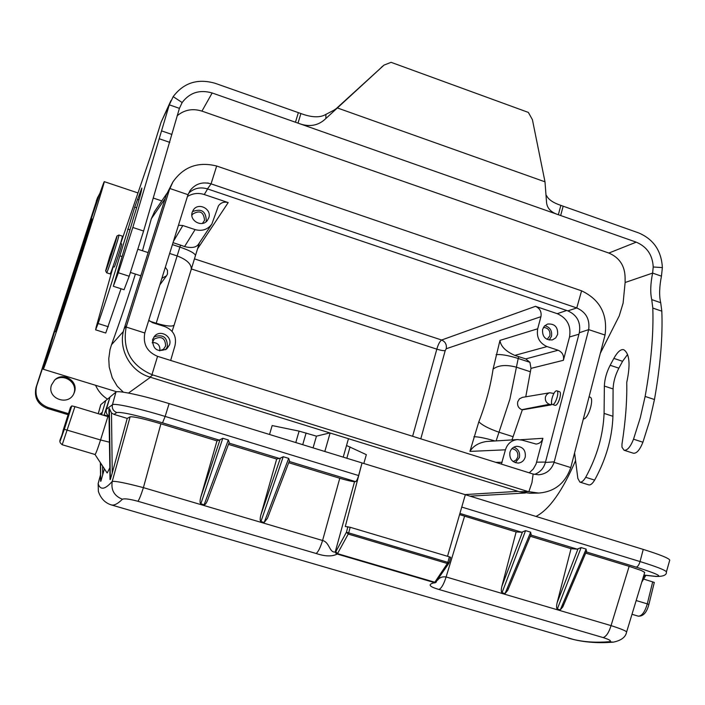 <?xml version="1.0" encoding="UTF-8"?>
<svg xmlns="http://www.w3.org/2000/svg" width="705" height="705" viewBox="0 0 705 705"><rect width="100%" height="100%" fill="white"/><g stroke="black" fill="none" stroke-linecap="round" stroke-linejoin="round"><path stroke-width="1.06" d="M363.833 463.493L366.327 454.654L346.525 445.498M329.825 432.914L316.457 436.157L299.105 431.125L272.156 425.564L269.53 434.483M207.781 182.93L208.574 183.203M208.548 183.203L207.772 182.939M51.491 385.018C46.486 398.598 68.755 406.662 74.025 393.231L74.474 392.033C78.59 381.035 63.001 371.491 54.699 379.977L51.491 385.018M68.456 413.659L47.896 407.446C38.193 403.436 34.422 396.36 36.59 386.243L53.554 334.884M95.572 385.291C98.154 391.081 102.128 395.708 107.495 399.153M535.994 516.421C549.23 509.645 562.423 491.041 575.58 460.629M472.791 496.003L470.129 496.17M99.916 193.24L97.449 197.946L83.313 242.731C96.003 204.274 102.983 183.917 104.252 181.643C104.869 181.546 91.35 224.851 74.571 276.457C57.801 328.063 43.463 370.46 43.269 369.235L54.646 331.429L53.219 334.778M123.393 331.465L111.496 344.763L110.024 349.574L108.755 358.766L109.222 367.102L112.262 377.783L117.189 386.164L123.384 392.2M111.496 344.763C119.356 323.295 127.314 299.722 135.386 274.06M142.481 250.76L151.319 218.753L154.598 211.491M97.704 197.197L36.043 387.398C33.893 397.417 37.629 404.423 47.244 408.389L68.121 414.699M70.421 283.481L55.413 331.773L77.303 266.481L92.091 218.938L70.421 283.481M54.329 380.339C63.097 372.531 78.026 382.374 73.963 393.24L73.814 393.672M170.663 360.44L175.016 345.512C176.823 336.567 173.474 330.275 164.979 326.626L152.527 322.67L148.755 320.281M187.433 196.519C192.668 193.311 198.281 192.641 204.274 194.527L228.191 202.591C224.119 201.489 220.868 202.573 218.427 205.86L211.835 224.119L198.986 243.454M172.408 244.6L179.89 247.067L180.498 245.12L184.56 246.574C191.883 248.407 196.633 247.464 198.792 243.763M149.768 321.207L156.219 323.26C166.565 326.256 172.549 326.847 174.161 325.04L195.452 255.615C195.135 253.421 189.953 250.575 179.89 247.067L156.043 323.789M169.508 344.842C172.505 336.637 160.872 329.473 154.862 335.836L152.588 339.502C152.765 349.451 157.488 352.597 166.759 348.949L169.508 344.842M547.036 346.569L558.113 350.244L525.763 358.907L514.782 355.399L547.036 346.569C539.422 343.141 536.302 337.219 537.695 328.786L540.92 316.686C541.731 311.786 539.915 308.332 535.474 306.322L557.276 313.681C567.234 318.193 571.314 325.966 569.517 336.99L578.946 334.196M412.619 436.28L436.818 349.16C438.219 344.348 439.823 341.299 441.638 340.013L194.457 258.858M501.405 464.101L505.432 449.816C507.397 443.709 511.416 440.299 517.47 439.576L522.246 440.167L536.117 444.071C539.554 443.674 541.819 441.753 542.921 438.298L520.546 439.744M486.794 441.48L486.371 441.497C478.633 442.775 473.152 446.08 469.927 451.403L505.432 449.816M496.126 440.898L509.891 399.224L518.201 358.466L529.922 362.326L530.988 368.38L525.763 396.818M551.601 403.269L551.178 404.881L549.38 404.291L521.823 409.675L522.326 409.834L511.98 439.911M521.823 409.675C518.448 408.186 517.082 405.542 517.734 401.762L519.435 398.854L522.326 397.4M525.763 358.907L529.922 362.326M514.782 355.399C505.608 351.249 500.673 346.243 499.968 340.4L493.077 369.129C490.565 386.173 485.815 403.727 478.836 421.784L469.927 451.403M530.988 368.38L563.392 360.299L569.517 336.99M563.392 360.299C564.176 355.523 562.414 352.174 558.113 350.244M557.62 334.461C558.008 326.997 554.659 323.524 547.6 324.053L544.436 326.054L542.586 329.429C542.163 336.787 545.441 340.286 552.412 339.907L555.707 337.915L557.62 334.461M554.905 405.305L555.364 405.34C558.439 405.243 562.299 392.297 559.444 391.68M551.178 404.881L522.326 409.834M529.226 472.826L533.306 468.992L536.073 464.005L542.921 438.298M525.243 457.078C525.895 450.372 523.031 446.776 516.659 446.291C513.258 446.82 511.01 448.803 509.926 452.249C509.248 458.832 512.033 462.436 518.281 463.079C521.797 462.621 524.123 460.629 525.243 457.078M513.83 447.173C518.36 449.067 520.22 452.531 519.4 457.571L515.337 462.709M513.178 461.599L516.086 460.012L517.778 457.06C518.36 452.31 516.404 449.499 511.918 448.644M549.38 404.291C546.19 402.89 544.894 400.414 545.467 396.871L546.472 394.809L548.552 393.152L549.821 392.764L553.901 393.461M544.798 325.692C550.023 327.164 552.262 330.68 551.513 336.241L549.177 340.083M547.115 339.422L549.918 335.712C550.411 330.68 548.261 327.904 543.449 327.376M173.395 241.436L182.833 225.529L195.1 229.601C202.027 231.46 207.614 229.636 211.835 224.119M182.833 225.529L178.462 225.239M208.803 217.757C211.985 209.015 198.502 202.044 193.417 209.834L192.227 212.205C189.099 220.762 202.079 227.812 207.376 220.462L208.803 217.757M180.498 245.12L173.016 242.661M192.439 211.623C201.436 208.16 206.045 211.262 206.283 220.929L205.922 221.872M202.441 223.415L204.529 220.339C203.763 211.879 199.788 209.826 192.588 214.161L191.883 215.386M165.331 267.239L167.455 270.315L167.464 273.998L166.547 275.796L161.894 278.255M153.946 336.867C162.952 333.95 167.429 337.201 167.393 346.622L165.649 349.733M159.48 350.808L163.507 349.222L165.604 346.058C165.322 338.1 161.542 335.756 154.254 339.026L152.236 342.85M152.306 342.48C157.788 342.595 160.308 345.362 159.85 350.773M534.487 474.412C540.012 472.403 543.643 468.42 545.397 462.471L579.325 332.734C580.973 322.379 577.148 315.091 567.851 310.87L207.464 188.896C200.167 186.746 193.857 188.226 188.543 193.329M588.569 330.107L554.104 462.339C551.433 469.9 546.296 474.051 538.682 474.782L533.156 474.06L157.559 356.333C147.063 351.901 142.807 344.119 144.798 332.98L187.847 195.197L189.971 190.729C195.285 183.767 202.317 181.476 211.059 183.855L576.76 307.944C586.04 312.13 590.006 319.356 588.684 329.623L579.325 332.734M581.59 290.821C599.999 299.607 607.816 314.351 605.031 335.051L570.786 467.574C565.234 483.348 554.509 491.843 538.629 493.059L528.124 491.57L151.954 374.672C130.813 365.419 122.221 349.539 126.177 327.041L169.394 189.733L172.892 181.978C183.529 166.715 198.123 161.392 216.682 166.019L581.59 290.821L576.76 307.944L567.851 310.87M126.565 325.719L124.159 328.662C117.541 348.138 129.896 371.35 149.909 377.087L519.418 491.746L529.728 493.236L538.576 493.077M124.159 328.662L166.327 194.853L172.857 182.013M112.932 266.79L114.272 267.045C115.276 265.547 122.335 243.622 121.709 243.965L120.484 243.569M106.649 272.782L110.077 273.892C110.465 275.399 123.401 235.664 122.362 236.149L118.934 235.021C119.912 234.518 106.975 274.271 106.64 272.782L105.635 270.852C105.715 272.879 118.087 234.871 116.968 235.99L109.83 256.267L105.627 270.835M118.898 235.029L116.968 235.99M120.661 243.622L150.482 156.404L161.084 122.221L170.901 100.692M574.593 452.91L577.836 478.351L579.845 482.079C581.572 482.511 583.529 480.907 585.714 477.294C597.047 456.488 603.172 435.188 604.088 413.403L604.361 386.067C604.617 379.246 606.547 372.319 610.151 365.278L613.852 358.387C617.483 351.91 620.752 349.019 623.661 349.706L623.89 349.803C629.609 353.734 630.561 364.626 626.745 382.462C627.133 400.757 625.547 421.308 621.977 444.132L621.977 447.234L624.066 450.239C627.283 450.618 630.446 446.935 633.531 439.189L640.281 417.757L645.128 396.439C651.112 363.005 653.667 333.544 652.804 308.076L651.746 299.616C650.169 292.742 650.459 283.904 652.61 273.091L653.218 266.983C652.574 254.972 646.908 246.697 636.227 242.159L558.36 214.717C550.72 212.32 546.763 207.94 546.481 201.577L545 181.828L532.407 119.656L528.345 112.412L391.099 62.331L383.978 65.124L325.833 118.555C318.211 125.904 308.931 127.429 298.004 123.128L212.161 92.972C199.665 89.394 189.663 92.584 182.163 102.542L179.414 108.35L169.288 104.825L132.822 227.468L118.343 272.747L113.329 286.274L133.139 219.096C138.964 200.546 141.864 190.191 141.828 188.032L134.717 207.111L119.876 255.836C113.505 277.409 106.252 299.977 98.11 323.524L95.607 329.834L96.277 326.741L113.108 266.843M121.022 288.75L105.75 333.024L95.607 329.834M179.414 108.35L143.6 231.029L129.182 276.254L124.062 289.729L113.338 286.283M177.14 115.787C184.366 109.777 192.632 108.218 201.947 111.117L608.847 253.051C619.633 257.695 625.053 266.076 625.106 278.184L625.124 282.493L652.61 273.091L661.449 276.166L662.365 267.618C661.457 250.83 653.544 239.251 638.615 232.897L560.854 205.375L558.36 214.717L298.004 123.128L300.903 113.54L215.192 83.313C197.726 78.273 183.723 82.714 173.174 96.638L161.084 122.221M333.853 110.236L325.921 114.377C320.088 117.867 311.751 117.594 300.903 113.54M545 181.828L337.263 107.909L336.576 108.464M383.978 65.124L335.686 109.134M560.854 205.375C553.187 202.811 548.384 199.515 546.454 195.496M624.172 450.275L633.372 453.227C636.641 453.623 639.823 449.949 642.916 442.22L649.658 420.814L654.46 399.524C660.365 366.106 662.823 336.655 661.819 311.169L660.7 302.701C659.078 295.818 659.325 286.97 661.449 276.166M579.845 482.079L588.701 484.864C590.464 485.304 592.438 483.718 594.632 480.105C606.027 459.352 612.125 438.078 612.945 416.285L613.094 388.949C613.324 382.128 615.245 375.201 618.867 368.169L622.577 361.304L627.582 354.465M625.124 282.493L623.097 303.176L619.237 315.902L600.352 353.231M589.918 397.118L589.997 397.144C594.703 398.184 588.243 419.422 583.37 418.955M130.434 272.456L140.551 275.726L141.15 274.756M556.421 390.817C553.469 391.063 549.688 403.894 552.385 404.485C555.117 405.851 559.832 391.531 556.879 390.843L556.421 390.817M316.457 436.157L313.073 447.869M330.125 433.011L324.82 451.482M348.464 438.695L343.212 457.14M643.63 579.061L654.302 582.427L648.891 604.458C646.705 612.671 643.11 616.558 638.113 616.117L638.395 616.188C641.991 615.976 644.952 611.87 647.287 603.868L648.891 604.449M450.627 557.32L449.42 556.853L447.834 562.352L449.138 562.74L447.358 563.507L447.834 562.352L348.693 532.883L348.226 534.064L346.446 532.196L348.693 532.883L350.165 527.278L345.291 526.529L362.044 462.929L169.129 403.604C143.071 395.54 117.453 390.068 115.92 392.13L110.077 396.933L104.128 414.919L109.028 416.399M449.067 562.696L448.873 563.26M112.262 472.932L127.217 418.409L113.99 414.39L111.487 412.936L109.372 408.592L110.297 479.567L112.262 472.932L111.487 412.936M105.715 400.616L105.019 403.004L105.715 400.616L110.033 397.065M105.627 400.59L100.727 404.705L98.242 413.694M101.59 414.707L105.019 403.004M70.482 407.305L71.778 405.904L74.924 406.618L62.199 444.732C57.308 440.74 61.282 440.176 63.133 430.367L70.482 407.305L60.198 440.916L64.331 429.31L100.551 439.973L107.874 416.611L74.924 406.618M361.312 465.608L358.616 475.549C357.541 479.215 356.51 481.242 355.531 481.63L289.2 461.431M109.293 399.55L106.402 409.244C105.706 412.213 106.578 414.54 109.028 416.214M103.573 415.307L104.128 414.919M94.999 454.469L95.078 454.496C95.977 453.385 97.801 448.539 100.551 439.973L109.434 442.194M107.231 472.958L109.83 467.776M109.037 416.893L107.874 416.611M108.931 409.49L110.297 479.567M110.024 479.497L108.922 409.341M207.596 500.206L229.213 442.379L207.596 500.206C206.283 503.405 205.12 504.93 204.124 504.762L200.846 503.802C199.832 503.106 199.806 500.894 200.758 497.175L216.99 440.881L219.986 439.753L200.758 497.175M229.222 442.37L228.332 439.964L222.806 438.272L219.986 439.753M267.477 518.228L289.482 460.682L267.477 518.228L264.172 522.493L260.947 521.541C259.951 520.854 259.925 518.66 260.85 514.958L276.677 459.052L280.37 458.153L260.85 514.958M289.482 460.673L288.68 458.373L283.243 456.708L280.37 458.153M228.473 444.37L276.677 459.052M288.706 462.709L339.775 478.254L322.582 540.506C329.658 542.26 329.367 552.905 335.227 552.006L354.553 481.682C352.033 481.568 347.107 480.431 339.775 478.254M354.553 481.682L355.531 481.63M350.165 527.278L449.42 556.853M362.035 462.938L465.335 494.707L447.525 556.289M586.287 551.363L586.137 549.098L581.14 547.573L577.139 549.142L571.05 548.666L530.301 536.258M571.05 548.666L557.144 602.687C556.333 606.256 556.386 608.362 557.311 609.014L560.272 609.887L562.793 606.917L563.621 604.599M644.722 572.381L641.365 570.504L629.142 566.344L585.688 553.117M669.688 560.334L669.75 560.105C668.904 558.237 660.074 554.668 643.242 549.407L465.335 494.707M464.586 497.316L465.371 494.707M98.374 491.447L98.162 483.692L98.383 491.455C100.762 498.444 105.054 502.929 111.231 504.895L573.72 639.523C584.489 642.061 596.315 642.784 609.217 641.709C611.993 641.145 609.966 639.77 603.11 637.567C606.265 636.536 608.909 632.552 611.05 625.617C620.946 628.816 626.128 630.949 626.595 632.006C625.732 637.109 621.29 640.501 613.253 642.167L609.217 641.709M127.217 418.409L130.117 416.84L112.236 481.427C108.429 485.692 105.371 487.939 103.08 488.168C100.78 488.389 99.141 486.891 98.162 483.692L100.533 474.932M100.639 463.097L100.639 481.233M100.868 481.224L104.393 468.825M137.951 501.281C129.614 499.043 124.432 498.364 122.414 499.246C114.245 495.985 110.852 490.046 112.236 481.427C115.549 480.96 125.939 483.031 143.406 487.64C141.035 495.016 139.22 499.563 137.951 501.281L316.131 553.487C318.149 552.041 320.299 547.714 322.582 540.506L143.406 487.64L160.907 423.811L216.99 440.881M130.117 416.84C133.501 416.417 143.767 418.744 160.907 423.811M316.131 553.487C324.776 556.377 331.588 556.668 336.567 554.359L335.227 552.006L335.8 551.698L337.492 553.645L337.166 554.042L335.8 551.698L346.446 532.196L347.891 526.705M434.632 582.885L435.478 582.603L434.456 582.621L434.826 582.242L436.448 581.837M437.523 580.241C439.453 577.527 442.317 576.426 446.106 576.954C443.877 584.04 441.515 588.217 439.004 589.486C429.363 586.701 427.6 584.507 433.716 582.903L434.456 582.621L337.166 554.042L336.567 554.359M459.581 514.606L516.13 531.949L501.881 586.322C501.043 589.918 501.096 592.041 502.03 592.693L505.044 593.584L507.697 590.393L508.455 588.27M530.909 534.496L530.671 532.178L525.586 530.627L521.691 532.249L516.13 531.949M434.738 582.859L433.734 582.903M613.438 642.14L613.253 642.149C596.791 643.489 581.748 642.114 568.142 638.06M128.469 393.055L150.465 377.254M518.131 491.341L464.939 494.584M97.449 197.946L96.321 200.899M36.043 387.398L36.59 386.243M47.896 407.446L47.244 408.389M151.319 218.753L165.129 198.643M191.249 269.795C191.795 264.393 187.107 259.766 177.193 255.941L169.641 253.465M204.274 194.527L207.605 188.94M535.474 306.322L441.638 340.013C445.357 341.722 446.882 344.639 446.23 348.746L540.92 316.686M566.688 310.482L557.276 313.681M197.55 248.856L228.191 202.591M446.23 348.746L445.207 350.605C443.542 350.843 440.74 350.359 436.818 349.16L191.478 268.984M537.695 328.786L499.968 340.4M445.207 350.605L420.788 438.836M502.11 462.304L495.8 462.348M494.963 440.969C485.093 438.069 478.069 436.668 473.892 436.774M478.836 421.784C482.176 425.212 488.909 428.693 499.025 432.227L513.161 436.721M530.442 371.782L516.448 367.199C506.19 364.485 498.4 365.128 493.077 369.129M496.1 354.703C500.691 354.086 508.058 355.338 518.201 358.466L518.704 356.589M545.503 462.075L536.655 462.163M195.1 229.601L184.56 246.574M554.245 461.846L545.397 462.471M211.086 183.864L207.464 188.896M216.682 166.019L211.059 183.855M605.031 335.051L588.684 329.623M570.786 467.574L554.104 462.339M126.177 327.041L144.798 332.98M169.817 188.473L188.015 194.695M169.394 189.733L166.327 194.853M528.124 491.57L519.418 491.746M152.782 374.945L149.909 377.087M528.821 491.773L531.94 482.731L533.139 474.051M151.954 374.672L157.559 356.333M108.332 326.75L98.11 323.524M122.08 256.55L119.876 255.836M130.02 229.83L127.684 229.063M136.655 207.755L134.717 207.111M138.991 199.859L137.404 199.33M129.182 276.254L118.343 272.747M143.6 231.029L132.822 227.468M169.79 142.375L159.436 138.823M171.897 134.435L161.621 130.901M182.163 102.542L173.342 96.752M295.448 122.273L298.347 112.685M325.833 118.555L325.921 114.377M383.59 65.468L381.255 67.389M560.651 215.571L563.154 206.23M653.218 266.983L662.365 267.609M651.746 299.616L660.7 302.701M652.804 308.076L661.819 311.169M645.128 396.439L654.46 399.524M633.531 439.189L642.916 442.22M613.852 358.387L622.577 361.304M610.151 365.278L618.867 368.169M604.361 386.067L613.094 388.949M604.088 413.403L612.945 416.285M585.714 477.294L594.632 480.105M636.227 242.159L608.847 253.051M212.161 92.972L201.947 111.117M306.12 432.967L302.718 444.688M295.774 442.555L299.105 431.125M350.068 446.891L346.834 458.25M447.358 563.507L348.226 534.064L337.492 553.645L434.826 582.242L447.358 563.507M100.841 404.529L98.303 413.712M99.819 414.17L102.287 412.319M169.129 403.604L165.146 416.426L358.616 475.549M106.402 409.244L112.447 404.723C113.91 402.89 139.282 408.468 165.146 416.426L162.529 422.841C136.761 415.236 121.507 411.799 116.783 412.531L113.99 414.39M116.783 412.531C113.232 411.077 111.787 408.477 112.447 404.723L115.92 392.13M64.331 429.31L71.778 405.904M109.372 408.592L108.922 408.926M200.846 503.802L222.806 438.272M288.68 458.365L264.172 522.493M260.947 521.541L283.243 456.708M279.859 458.585L228.958 443.075M228.332 439.964L204.124 504.762M219.546 440.211L162.529 422.841M461.757 507.071L640.043 561.559C638.977 565.066 637.655 566.908 636.077 567.093C657.104 573.729 663.484 576.796 655.236 576.293L656.161 576.478C663.414 576.523 666.824 574.998 666.41 571.914L666.357 572.116M643.242 549.407L640.043 561.559C656.743 566.741 665.538 570.195 666.41 571.914L669.75 560.105M577.139 549.142L530.812 535.024M578.012 548.842L557.144 602.687M557.311 609.014L581.14 547.573M586.137 549.098L560.272 609.887M643.912 575.051L655.236 576.293M636.077 567.093L586.207 551.9M644.661 575.218L643.066 577.844M636.174 600.537L647.287 603.868L652.707 581.819M100.639 481.295L100.357 462.656L100.63 481.286M102.692 475.029L102.578 466.049M122.414 499.246C118.325 503.238 115.021 505.185 112.5 505.088L111.231 504.895M629.142 566.344L611.05 625.617L446.106 576.954L464.56 516.245M521.691 532.249L459.924 513.434M522.502 531.931L501.881 586.322M502.03 592.693L525.586 530.627M530.671 532.178L505.044 593.584M603.11 637.567L439.004 589.486M436.219 582.092L435.496 582.603M161.797 200.907L153.593 198.167M137.986 192.941L104.252 181.643M116.81 391.813L43.278 369.244M470.817 496.108L525.348 493.007M154.298 211.923L166.715 193.681M195.452 255.615L199.418 242.811M172.082 331.359L174.161 325.04M517.496 439.576L486.371 441.506M549.821 392.764L522.343 397.391M166.547 275.796L159.806 284.926M554.923 405.313L552.385 404.485M336.787 108.288L333.791 110.262M546.472 201.454L546.419 200.291M137.907 249.262L148.085 252.593M556.879 390.843L559.417 391.672M589.997 397.144L589.08 396.844M449.156 562.722L450.715 557.32M95.034 454.496L62.199 444.732M95.016 454.496L106.993 472.791M562.793 606.917L586.613 550.949M641.761 582.136L645.895 575.359M656.161 576.478L643.885 575.139M631.988 614.293L638.113 616.117M100.533 474.747L98.118 483.665M448.9 563.242L435.478 582.603M507.697 590.393L531.2 534.117M644.678 572.53L626.613 632.015"/></g></svg>
